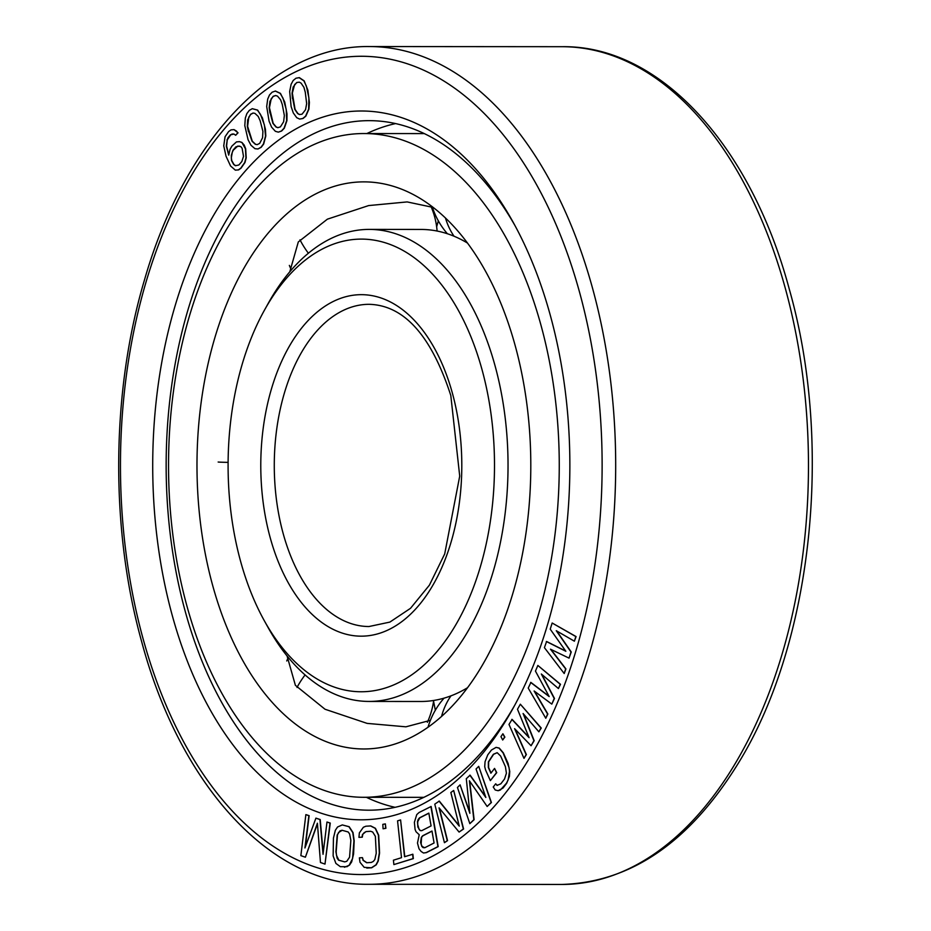 <?xml version="1.0" encoding="UTF-8"?>
<svg xmlns="http://www.w3.org/2000/svg" width="931" height="931" viewBox="0 0 931 931"><rect width="100%" height="100%" fill="white"/><g stroke="black" fill="none" stroke-linecap="round" stroke-linejoin="round"><path stroke-width="1.4" d="M485.598 796.761L470.108 775.162L466.303 778.688L469.876 813.322L460.089 784.856L457.435 787.498L469.852 823.656L473.844 819.687L469.399 780.772L487.157 806.479L491.149 802.51L478.72 766.353L476.055 768.994L485.842 797.46L469.852 775.162M550.198 314.922A354.432 208.556 90 0 1 512.888 708.607A354.432 208.556 90 0 1 172.386 615.915A354.432 208.556 90 0 1 244.225 172.27A354.432 208.556 90 0 1 513.272 222.462A354.432 208.556 90 0 1 550.198 314.922M228.817 154.755L226.582 146.086L227.234 139.941L230.76 134.786L233.937 134.052L235.671 135.274L237.789 132.819L236.486 131.096L234.03 129.63L231.016 129.875L228.595 131.597L225.069 136.752L223.743 145.841L226.012 156.152L230.562 165.974L235.334 170.14L238.348 169.896L240.768 168.174L244.713 162.529L245.959 157.863L245.423 148.774L241.885 142.396L239.465 141.652L241.618 142.396M235.671 135.274L238.045 132.819L234.03 129.63M235.334 170.14L238.604 169.896L241.024 168.174L244.969 162.529L246.215 157.863L245.679 148.774L244.213 145.096L241.885 142.396M257.968 148.983L261.192 147.296L263.671 144.037L265.8 136.031L265.44 129.293L262.426 117.888L257.654 110.102L252.278 108.683L249.322 110.37L246.843 113.629L245.33 118.051L244.795 125.604L248.088 139.79L250.974 145.248L254.966 148.692L257.968 148.983L260.936 147.296L263.403 144.037L265.544 136.031L264.392 124.952L260.482 114.373L257.387 110.102L252.278 108.683M278.334 132.144L281.651 131.003L284.316 128.21L286.934 120.634L286.992 113.861L284.711 101.979L280.452 93.379L275.46 91.04L272.143 92.192L269.49 94.985L267.697 99.093L266.697 106.518L269.082 121.216L271.608 127.163L275.367 131.306L278.334 132.144L281.395 131.003L284.048 128.21L286.678 120.634L286.224 109.404L282.989 98.174L280.184 93.379L275.204 91.04M565.711 651.072L546.602 641.494L544.414 647.65L564.209 673.532L565.664 668.912L550.465 649.186L569.05 658.136L570.982 651.979L556.273 630.706L574.38 641.191L575.835 636.571L552.164 623.014L550.221 629.17L565.862 651.281L546.346 641.494M564.209 673.532L565.92 668.912L550.884 649.384M569.05 658.136L571.25 651.979L556.715 630.962M574.38 641.191L576.091 636.583L552.164 623.014M549.011 696.248L530.903 682.411L528.226 688.079L545.787 718.267L547.591 714.019L534.115 690.988L551.815 704.115L554.224 698.459L541.33 674.009L558.437 688.556L560.241 684.308L537.862 665.444L535.453 671.1L549.197 696.586L530.635 682.411M545.787 718.267L547.859 714.019L534.569 691.326M551.815 704.115L554.48 698.459L541.807 674.416M558.437 688.556L560.497 684.308L537.862 665.444M528.889 737.189L512.085 719.372L508.989 724.423L523.99 758.369L526.12 754.576L514.587 728.659L531.077 745.731L533.917 740.68L523.094 713.495L538.874 731.824L541.004 728.042L520.336 704.208L517.496 709.259L529.087 737.666L511.829 719.372M523.99 758.369L526.376 754.576L515.064 729.159M531.077 745.731L534.173 740.68L523.571 714.054M538.874 731.824L541.26 728.042L520.336 704.208M490.358 780.62L496.735 772.66L494.559 768.424L490.893 773.196L488.344 767.54L488.379 761.872L493.372 754.273L497.177 752.679L500.634 756.042L505.405 766.644L506.417 773.196L504.521 779.026L500.843 783.809L497.038 785.403L495.676 783.809L493.221 786.998L495.222 790L498.132 790.71L500.401 790L506.429 783.274L508.151 779.91L509.501 771.427L509.048 767.528L503.077 752.853L498.993 748.082L496.083 747.372L491.452 750.025L487.786 754.797L485.063 761.698L484.714 766.655L485.575 770.018L490.358 780.62L496.479 772.66L494.559 768.424M491.056 772.986L488.6 767.54L488.647 761.872L493.628 754.273L497.212 752.702M497.27 785.38L495.676 783.809M498.132 790.71L503.019 788.057L506.685 783.274L509.408 776.373L509.757 771.427L508.117 763.467L503.334 752.853L499.249 748.082L496.083 747.372M502.693 740.005L504.87 737.108L502.88 733.768L500.948 736.665L502.693 740.005L504.614 737.108L502.88 733.768M469.759 812.239L460.089 784.856M469.852 823.656L474.112 819.687L469.713 781.225M487.157 806.479L491.405 802.51L478.72 766.353M423.512 853.017L426.386 852.621L438.198 846.605L431.146 806.49L419.078 812.495L416.762 814.602L414.376 822.329L415.075 829.405L416.017 831.72L419.229 834.735L417.484 843.067L419.02 848.793L421.103 851.458L423.512 853.017L426.13 852.621L437.931 846.605L430.878 806.479M459.146 825.657L439.292 801.079L434.777 804.163L444.436 842.695L447.276 840.635L439.048 807.852L459.088 832.07L463.335 828.986L453.676 790.466L450.848 792.514L459.262 826.123L439.036 801.079M444.436 842.695L447.532 840.635L439.432 808.306M459.088 832.07L463.591 828.986L453.676 790.466M366.791 868.076L371.667 867.785L376.229 864.829L378.207 861.128L379.58 853.017L378.684 835.235L375.449 828.311L370.782 825.925L365.895 826.216L363.358 827.275L359.366 832.873L358.947 837.365L362.019 837.167L362.473 834.467L366.011 831.569L370.631 831.278L372.703 832.035L375.368 836.329L376.24 853.215L374.832 859.546L373.331 861.419L371.294 862.443L366.674 862.734L363.032 860.291L362.462 857.649L359.378 857.847L359.994 862.269L364.207 867.355L371.411 867.785L375.973 864.829L377.951 861.128L379.313 853.017L378.428 835.235L375.193 828.311L370.515 825.925M358.947 837.365L362.287 837.167L362.741 834.467L364.242 832.582L366.279 831.569L370.666 831.29M366.895 862.723L363.288 860.291L362.462 857.649M383.095 828.788L385.9 828.311L385.364 823.888L382.804 824.366L383.095 828.788L385.643 828.311L385.364 823.888M393.883 864.585L413.341 858.615L412.875 854.227L404.531 856.741L400.586 819.92L397.56 820.863L401.505 857.684L393.417 860.197L393.883 864.585L413.085 858.615L412.619 854.227M404.787 856.671L400.586 819.92M344.458 867.238L349.451 865.178L351.662 861.897L353.571 854.099L354.187 840.774L353.024 832.57L349.172 826.705L342.305 824.924L337.569 826.984L335.358 830.266L333.449 838.063L333.135 855.903L335.882 863.409L340.362 866.691L347.065 866.68L349.195 865.178L352.593 858.475L353.931 840.774L352.768 832.57L348.916 826.705L342.305 824.924M305.333 846.907L309.139 815.672L305.868 814.613L300.864 855.636L305.391 857.218L317.401 823.213L320.473 862.513L325 864.096L330.005 823.074L326.979 822.015L323.045 854.309L319.938 819.548L315.923 818.14L304.937 847.966L308.883 815.672L305.868 814.613M305.391 857.218L317.448 823.819M325 864.096L330.261 823.074L326.979 822.015M323.197 853.075L320.206 819.548L315.923 818.14M299.642 119.075L303.006 118.493L305.822 116.189L308.917 109.125L309.383 102.41L307.87 90.179L304.158 80.857L299.351 77.634L295.977 78.216L293.16 80.52L291.124 84.29L289.669 91.494L291.124 106.53L293.265 112.907L296.745 117.702L299.642 119.075L302.75 118.493L305.566 116.189L308.65 109.125L308.894 97.883L306.392 86.129L303.902 80.857L299.084 77.634M421.731 830.673L420.102 830.568L417.879 827.054L417.472 821.677L418.159 819.466L419.485 817.872L428.83 813.112L431.088 825.913L421.731 830.673L420.37 830.568L419.078 829.358L417.693 824.494L417.728 821.677L419.741 817.872L428.854 813.228M424.757 847.734L422.08 846.442L421.138 844.126L421.568 837.4L422.895 835.794L432.007 831.162M344.784 861.873L338.872 860.197L336.51 855.414L336.161 851.795L337.464 834.979L338.605 832.454L342.236 830.289M235.694 165.718L233.96 164.496L231.761 160.574L231.307 157.863L232.25 152.463L233.227 150.252L237.766 146.074L240.815 146.563L242.118 148.285L243.503 156.385L241.839 161.54L238.86 164.985L235.427 165.718L233.693 164.496L231.505 160.574L231.307 155.407L232.971 150.252L235.939 146.819L239.372 146.074M257.259 144.608L255.594 144.305L252.301 141.244L247.599 126.313L248.798 117.143L250.811 114.304L253.255 113.058M277.973 127.64L276.274 127.023L273.19 123.381L269.443 107.682L271.212 98.779L273.388 96.312L275.832 95.544M299.619 114.525L297.908 113.559L295.069 109.381L292.334 93.1L294.638 84.558L296.966 82.51L299.363 82.184M395.605 123.579A344.761 202.877 -90 0 0 366.884 133.54M395.058 807.317A344.761 202.877 90 0 1 366.349 797.297M514.727 705.256A344.761 202.877 90 0 1 368.827 810.191A344.761 202.877 90 0 1 185.35 611.818A344.761 202.877 90 0 1 369.386 120.658A344.761 202.877 90 0 1 515.111 225.826M227.234 139.941L226.326 146.086L228.723 155.163L230.085 149.274L231.912 146.086L236.462 141.908L239.465 141.652M228.211 137.73L226.978 139.941M232.331 134.052L233.937 134.052M230.76 134.786L232.063 134.052M227.955 137.73L230.504 134.786M248.379 131.446L247.343 126.313L247.669 119.959L250.555 114.304L253.069 113.023L254.919 113.361L258.213 116.433L260.145 120.727L262.914 131.352L262.577 137.718L259.702 143.374L257.189 144.642L255.338 144.305L252.045 141.244L248.635 131.446M269.897 112.965L269.187 107.682L269.909 101.421L273.132 96.312L275.704 95.497L277.531 96.172L280.615 99.815L282.268 104.435L284.351 115.502L283.629 121.775L280.406 126.872L277.834 127.687L276.007 127.023L272.923 123.381L270.153 112.965M292.439 98.477L292.066 93.1L293.184 87.002L296.698 82.51L299.317 82.161L301.085 83.15L303.925 87.328L305.275 92.227L306.66 103.609L305.543 109.718L302.028 114.21L299.41 114.548L297.641 113.559L294.801 109.381L292.706 98.477M434.079 842.986L424.734 847.745L423.105 847.641L421.824 846.442L420.579 842.415L421.312 837.4L422.639 835.794L431.984 831.034L434.079 842.986M344.703 861.897L338.605 860.197L337.15 858.219L335.905 851.795L337.197 834.979L339.966 830.883L342.049 830.266L348.159 831.965L349.614 833.943L350.859 840.367L349.567 857.183L346.798 861.28L344.703 861.897M264.485 310.104L268.163 303.483A236.02 138.882 90 0 1 369.293 229.398A236.02 138.882 90 0 1 494.896 365.208A236.02 138.882 90 0 1 368.92 701.439A236.02 138.882 90 0 1 267.907 627.203L264.229 620.57A226.349 133.191 90 0 1 240.652 561.533A226.349 133.191 90 0 1 264.485 310.104A226.349 133.191 90 0 1 481.932 369.304A226.349 133.191 90 0 1 436.057 652.631A226.349 133.191 90 0 1 264.229 620.57M467.222 687.904A236.02 138.882 90 0 1 420.707 701.485L368.92 701.439M467.571 243.107A236.02 138.882 -90 0 0 421.091 229.445L369.293 229.398M515.018 345.017A283.548 166.847 90 0 1 363.672 748.966A283.548 166.847 90 0 1 212.768 585.808A283.548 166.847 -90 0 1 364.126 181.871A283.548 166.847 -90 0 1 515.018 345.017M430.39 720.338L405.904 726.82L367.128 723.387L325.012 709.236L295.383 685.309L287.085 656.018M433.567 701.241L435.336 710.237M540.783 324.5A331.878 195.289 90 0 1 363.625 797.297A331.878 195.289 90 0 1 187.015 606.337A331.878 195.289 -90 0 1 364.161 133.54A331.878 195.289 -90 0 1 540.783 324.5M289.797 271.794L298.304 241.955L327.386 219.169L368.641 205.576L407.161 201.922L432.391 207.264M438.338 220.845L436.651 226.768M579.396 291.659A409.209 240.792 90 0 1 463.335 835.898A409.209 240.792 90 0 1 143.188 639.166A409.209 240.792 90 0 1 259.249 94.927A409.209 240.792 90 0 1 579.396 291.659M562.231 46.701L369.444 46.55A418.869 246.482 90 0 1 592.36 287.563A418.869 246.482 90 0 1 368.769 884.299L561.556 884.45A418.869 246.482 90 0 0 785.147 287.726A418.869 246.482 90 0 0 562.231 46.701C659.509 45.316 750.689 144.887 789.313 289.262C833.629 444.681 812.344 643.775 738.213 763.397C689.615 842.159 630.729 882.507 561.556 884.45M452.315 392.905A170.769 100.49 90 0 1 403.879 620.034A170.769 100.49 90 0 1 270.269 537.932A170.769 100.49 90 0 1 318.705 310.803A170.769 100.49 90 0 1 452.315 392.905M368.979 626.528A161.11 94.799 90 0 1 283.245 533.824A161.11 94.799 90 0 1 369.235 304.321C404.159 305.31 431.344 335.695 450.802 395.477L459.716 476.102L444.704 553.922L429.4 585.157L410.513 608.315L389.868 622.094L368.979 626.528M450.988 695.829A76.714 60.608 69.7 0 0 441.597 716.218M305.065 674.952A76.714 48.121 144.2 0 0 297.024 687.462M228.107 462.381A76.714 0.605 -179.6 0 1 218.157 462.02M308.394 253.244A76.714 48.878 -143 0 1 299.991 239.826M454.025 236.206A76.714 60.34 -67.9 0 1 445.46 217.935M369.444 46.55C274.191 45.119 184.466 140.29 144.445 280.056C111.126 391.788 110.091 528.715 141.687 641.738C180.311 786.113 271.491 885.684 368.769 884.299M423.791 797.343L363.625 797.297M424.327 133.587L364.161 133.54M444.052 698.145A76.714 76.714 0 0 0 428.062 727.064M288.296 657.495A76.714 76.714 0 0 0 286.748 660.975M427.376 722.305A76.714 76.714 0 0 0 433.671 700.461M437.093 231.028A76.714 76.714 0 0 0 431.006 206.461M289.355 265.393A76.714 76.714 0 0 0 291.356 269.967M432.182 206.601A76.714 76.714 0 0 0 447.38 233.739"/></g></svg>
